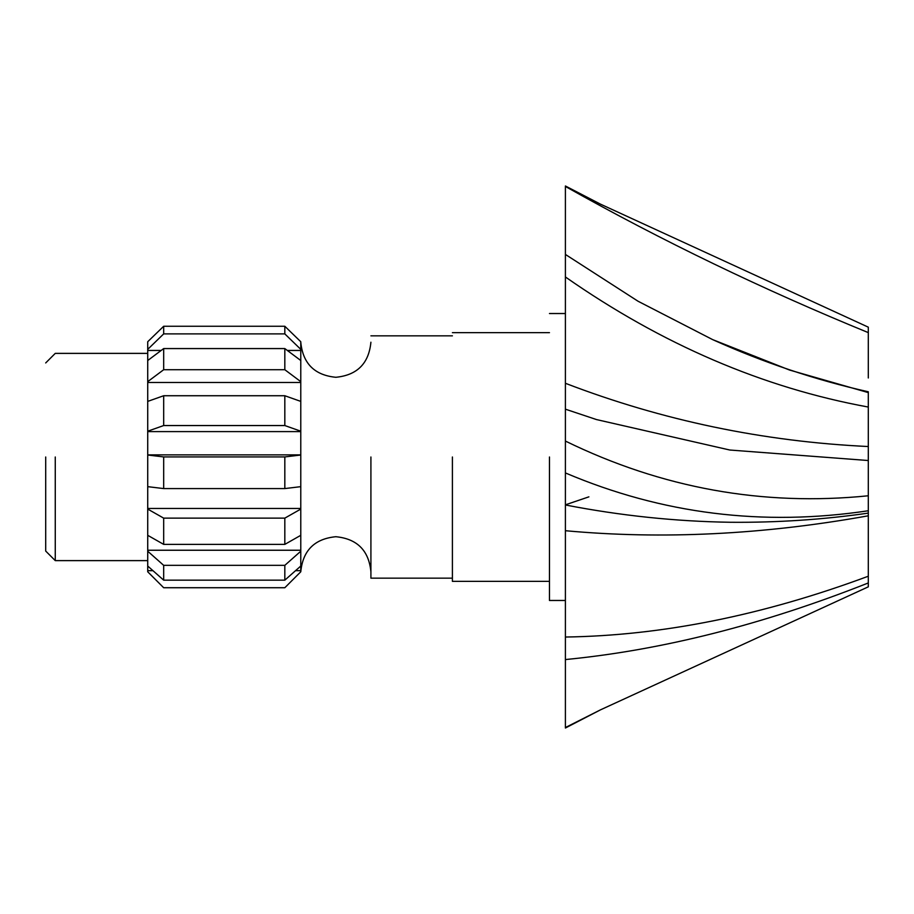 <?xml version="1.0" encoding="UTF-8"?>
<svg xmlns="http://www.w3.org/2000/svg" width="914" height="914" viewBox="0 0 914 914"><rect width="100%" height="100%" fill="white"/><g stroke="black" fill="none" stroke-linecap="round" stroke-linejoin="round"><path stroke-width="1.37" d="M152.958 570.667L147.725 570.667L147.725 571.787L163.675 587.725L284.825 587.725L300.775 571.787L300.775 565.058M300.775 551.222L300.775 566.04L284.825 580.162L284.825 565.343L300.775 551.222L300.775 534.69M300.775 509.087L300.775 535.318L284.825 544.378L284.825 518.135L300.775 509.087L300.775 486.522M300.775 455.012L300.775 486.659L284.825 488.579L284.825 456.931L300.775 455.012L300.775 431.602L147.725 431.602L147.725 401.395L163.675 395.739L163.675 425.547L147.725 431.202M300.775 401.783L300.775 382.486L147.725 382.486L147.725 360.516L163.675 348.577L163.675 369.724L147.725 381.652M300.775 361.35L300.775 350.45L287.327 350.45M45.7 457L45.7 551.062L45.7 457M55.263 457L55.263 560.625L55.263 457M868.3 417.15L868.3 513.12C823.343 519.609 777.391 522.659 730.446 522.271C675.606 521.448 620.595 515.679 565.4 504.974M549.463 457L549.463 600.475L549.463 457M452.407 457L452.407 581.35L452.407 457M370.913 457L370.913 578.162L370.913 457M300.775 341.733L300.775 349.365L284.825 333.896L284.825 326.264L300.775 341.733M300.775 360.516L300.775 381.652L284.825 369.724L284.825 348.577L300.775 360.516M300.775 401.395L300.775 431.202L284.825 425.547L284.825 395.739L300.775 401.395M161.172 350.45L147.725 350.45L147.725 341.733L163.675 326.264L163.675 333.896L147.725 349.365M147.725 361.35L147.725 350.45M147.725 401.783L147.725 382.486M300.775 454.875L147.725 454.875L147.725 431.602M300.775 508.447L147.725 508.447L147.725 486.522M300.775 550.239L147.725 550.239L147.725 534.69M147.725 570.667L147.725 565.058M300.775 570.667L295.542 570.667M147.725 566.04L147.725 551.222L163.675 565.343L163.675 580.162L147.725 566.04M147.725 550.239L147.725 551.222M147.725 535.318L147.725 509.087L163.675 518.135L163.675 544.378L147.725 535.318M147.725 508.447L147.725 509.087M147.725 486.659L147.725 455.012L163.675 456.931L163.675 488.579L147.725 486.659M868.3 377.368L868.3 332.616C762.95 289.51 661.987 240.793 565.4 186.456L565.4 472.938C661.987 513.976 762.95 526.59 868.3 510.755L868.3 586.834L600.464 709.858L565.4 727.544L565.4 659.565C661.987 650.174 762.95 624.639 868.3 582.961M565.4 472.938L565.4 637.035C661.987 635.618 762.95 615.351 868.3 576.231L868.3 520.272M565.4 185.988L600.464 204.142L868.3 327.166L868.3 377.985M868.3 332.616L868.3 337.769M565.4 254.435L638.075 301.254L712.703 339.642C763.487 362.527 815.357 379.904 868.3 391.775L868.3 446.535C763.281 441.576 662.319 420.486 565.4 383.286M868.3 536.015L868.3 536.632M565.4 637.035L565.4 659.565M565.4 409.175L596.465 419.56L729.795 450.019L868.3 460.53M565.4 504.825L588.89 496.85M712.703 339.642L789.582 370.056L868.3 392.609M565.4 276.965C661.987 344.418 762.95 387.776 868.3 407.05M565.4 441.062C661.987 488.202 762.95 506.447 868.3 495.776M565.4 530.714C662.319 539.637 763.281 534.667 868.3 515.804M284.825 565.343L163.675 565.343M284.825 580.162L163.675 580.162M284.825 518.135L163.675 518.135M284.825 544.378L163.675 544.378M284.825 456.931L163.675 456.931M284.825 488.579L163.675 488.579M284.825 395.739L163.675 395.739M284.825 425.547L163.675 425.547M284.825 348.577L163.675 348.577M284.825 369.724L163.675 369.724M300.775 382.486L300.775 381.652M284.825 326.264L163.675 326.264M284.825 333.896L163.675 333.896M300.775 350.45L300.775 349.365M370.913 571.787C368.833 550.479 357.146 538.792 335.838 536.712C314.542 538.792 302.854 550.479 300.775 571.787M370.913 342.213C368.833 363.521 357.146 375.208 335.838 377.288C314.542 375.208 302.854 363.521 300.775 342.213M45.7 551.062L55.263 560.625L147.725 560.625M565.4 600.475L549.463 600.475M549.463 581.35L452.407 581.35M452.407 578.162L370.913 578.162M147.725 353.375L55.263 353.375L45.7 362.938M452.407 335.838L370.913 335.838M549.463 332.65L452.407 332.65M565.4 313.525L549.463 313.525M565.4 728.012L600.464 709.858"/></g></svg>
